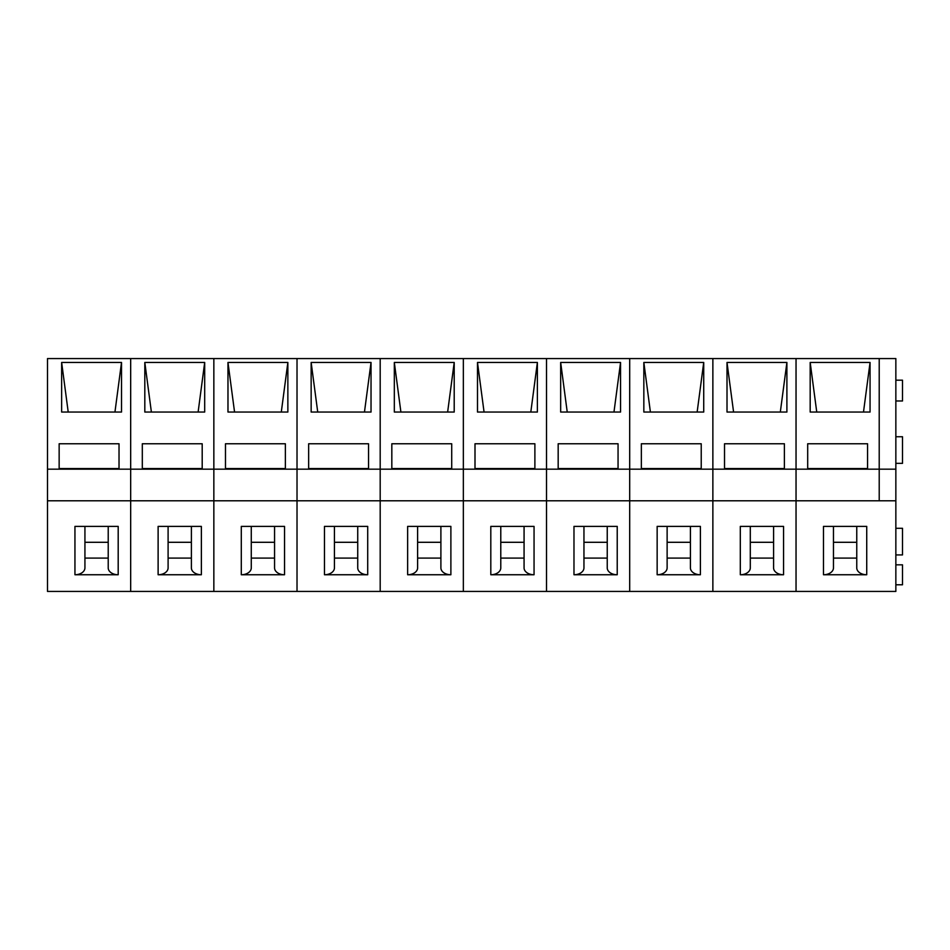 <?xml version="1.0" encoding="UTF-8"?>
<svg xmlns="http://www.w3.org/2000/svg" width="950" height="950" viewBox="0 0 950 950"><rect width="100%" height="100%" fill="white"/><g stroke="black" fill="none" stroke-linecap="round" stroke-linejoin="round"><path stroke-width="1.43" d="M870.057 412.051L870.057 362.449L810.184 362.449L810.184 412.051L870.057 412.051M796.041 469.181L796.041 358.566L47.5 358.566L47.5 469.181L130.673 469.181L130.673 358.566L130.673 469.181L213.845 469.181L213.845 358.566L213.845 469.181L297.017 469.181L297.017 358.566L297.017 469.181L380.19 469.181L380.19 358.566L380.19 469.181L463.351 469.181L463.351 358.566L463.351 469.181L546.523 469.181L546.523 358.566L546.523 469.181L629.696 469.181L629.696 358.566L629.696 469.181L712.868 469.181L712.868 358.566L712.868 469.181L796.041 469.181L796.041 358.566L879.213 358.566L879.213 469.181L796.041 469.181L796.041 500.781L796.041 469.181M807.69 443.769L867.564 443.769L867.564 468.576L807.69 468.576L807.69 443.769L807.69 468.576M895.85 500.781L879.213 500.781L879.213 358.566L895.85 358.566L895.85 591.434L796.041 591.434L796.041 500.781L712.868 500.781L712.868 469.181L712.868 500.781L629.696 500.781L629.696 469.181L629.696 500.781L546.523 500.781L546.523 469.181L546.523 500.781L463.351 500.781L463.351 469.181L463.351 500.781L380.19 500.781L380.19 469.181L380.19 500.781L297.017 500.781L297.017 469.181L297.017 500.781L213.845 500.781L213.845 469.181L213.845 500.781L130.673 500.781L130.673 469.181L130.673 500.781L47.5 500.781L47.5 469.181M866.732 574.75L866.732 526.395L823.484 526.395L823.484 574.75L866.732 574.75A9.975 6.852 180 0 1 856.758 567.898L856.758 526.395M895.85 469.181L879.213 469.181L879.213 500.781L796.041 500.781L796.041 591.434L712.868 591.434L712.868 500.781L712.868 591.434L629.696 591.434L629.696 500.781L629.696 591.434L546.523 591.434L546.523 500.781L546.523 591.434L463.351 591.434L463.351 500.781L463.351 591.434L380.19 591.434L380.19 500.781L380.19 591.434L297.017 591.434L297.017 500.781L297.017 591.434L213.845 591.434L213.845 500.781L213.845 591.434L130.673 591.434L130.673 500.781L130.673 591.434L47.5 591.434L47.5 500.781M833.471 558.101L856.758 558.101M895.85 400.983L902.5 400.983L902.5 380.19L895.85 380.19M895.85 584.784L902.5 584.784L902.5 564.822L895.85 564.822M895.85 554.919L902.5 554.919L902.5 528.295L895.85 528.295M895.85 463.351L902.5 463.351L902.5 436.739L895.85 436.739M816.751 412.051L810.184 362.449M863.491 412.051L870.057 362.449M867.564 468.576L867.564 443.769M833.471 526.395L833.471 567.898A9.975 6.852 180 0 1 823.484 574.75M786.897 412.051L786.897 362.449L727.011 362.449L727.011 412.051L786.897 412.051M724.518 443.769L784.391 443.769L784.391 468.576L724.518 468.576L724.518 443.769L724.518 468.576M783.56 574.75L783.56 526.395L740.311 526.395L740.311 574.75L783.56 574.75A9.975 6.852 180 0 1 773.585 567.898L773.585 526.395M750.298 558.101L773.585 558.101M733.578 412.051L727.011 362.449M780.318 412.051L786.897 362.449M784.391 468.576L784.391 443.769M750.298 526.395L750.298 567.898A9.975 6.852 180 0 1 740.311 574.75M703.724 412.051L703.724 362.449L643.839 362.449L643.839 412.051L703.724 412.051M641.345 443.769L701.231 443.769L701.231 468.576L641.345 468.576L641.345 443.769L641.345 468.576M700.399 574.75L700.399 526.395L657.151 526.395L657.151 574.75L700.399 574.75A9.975 6.852 180 0 1 690.413 567.898L690.413 526.395M667.126 558.101L690.413 558.101M650.406 412.051L643.839 362.449M697.146 412.051L703.724 362.449M701.231 468.576L701.231 443.769M667.126 526.395L667.126 567.898A9.975 6.852 180 0 1 657.151 574.75M620.552 412.051L620.552 362.449L560.666 362.449L560.666 412.051L620.552 412.051M558.173 443.769L618.058 443.769L618.058 468.576L558.173 468.576L558.173 443.769L558.173 468.576M617.227 574.75L617.227 526.395L573.978 526.395L573.978 574.75L617.227 574.75A9.975 6.852 180 0 1 607.24 567.898L607.24 526.395M583.953 558.101L607.24 558.101M567.233 412.051L560.666 362.449M613.973 412.051L620.552 362.449M618.058 468.576L618.058 443.769M583.953 526.395L583.953 567.898A9.975 6.852 180 0 1 573.978 574.75M537.379 412.051L537.379 362.449L477.494 362.449L477.494 412.051L537.379 412.051M475 443.769L534.886 443.769L534.886 468.576L475 468.576L475 443.769L475 468.576M534.054 574.75L534.054 526.395L490.806 526.395L490.806 574.75L534.054 574.75A9.975 6.852 180 0 1 524.067 567.898L524.067 526.395M500.781 558.101L524.067 558.101M484.061 412.051L477.494 362.449M530.812 412.051L537.379 362.449M534.886 468.576L534.886 443.769M500.781 526.395L500.781 567.898A9.975 6.852 180 0 1 490.806 574.75M454.207 412.051L454.207 362.449L394.321 362.449L394.321 412.051L454.207 412.051M391.827 443.769L451.713 443.769L451.713 468.576L391.827 468.576L391.827 443.769L391.827 468.576M450.882 574.75L450.882 526.395L407.633 526.395L407.633 574.75L450.882 574.75A9.975 6.852 180 0 1 440.895 567.898L440.895 526.395M417.608 558.101L440.895 558.101L440.895 567.898M400.9 412.051L394.321 362.449M447.64 412.051L454.207 362.449M451.713 468.576L451.713 443.769M417.608 526.395L417.608 567.898A9.975 6.852 180 0 1 407.633 574.75M371.034 412.051L371.034 362.449L311.149 362.449L311.149 412.051L371.034 412.051M308.655 443.769L368.541 443.769L368.541 468.576L308.655 468.576L308.655 443.769L308.655 468.576M367.709 574.75L367.709 526.395L324.461 526.395L324.461 574.75L367.709 574.75A9.975 6.852 180 0 1 357.734 567.898L357.734 526.395M334.436 558.101L357.734 558.101L357.734 567.898M317.728 412.051L311.149 362.449M364.468 412.051L371.034 362.449M368.541 468.576L368.541 443.769M334.436 526.395L334.436 567.898A9.975 6.852 180 0 1 324.461 574.75M287.862 412.051L287.862 362.449L227.976 362.449L227.976 412.051L287.862 412.051M225.482 443.769L285.368 443.769L285.368 468.576L225.482 468.576L225.482 443.769L225.482 468.576M284.537 574.75L284.537 526.395L241.288 526.395L241.288 574.75L284.537 574.75A9.975 6.852 180 0 1 274.562 567.898L274.562 526.395M251.275 558.101L274.562 558.101L274.562 567.898M234.555 412.051L227.976 362.449M281.295 412.051L287.862 362.449M285.368 468.576L285.368 443.769M251.275 526.395L251.275 567.898A9.975 6.852 180 0 1 241.288 574.75M204.689 412.051L204.689 362.449L144.816 362.449L144.816 412.051L204.689 412.051M142.31 443.769L202.196 443.769L202.196 468.576L142.31 468.576L142.31 443.769L142.31 468.576M201.364 574.75L201.364 526.395L158.116 526.395L158.116 574.75L201.364 574.75A9.975 6.852 180 0 1 191.389 567.898L191.389 526.395M168.102 558.101L191.389 558.101L191.389 567.898M151.382 412.051L144.816 362.449M198.123 412.051L204.689 362.449M202.196 468.576L202.196 443.769M168.102 526.395L168.102 567.898A9.975 6.852 180 0 1 158.116 574.75M121.517 412.051L121.517 362.449L61.643 362.449L61.643 412.051L121.517 412.051M59.149 443.769L119.023 443.769L119.023 468.576L59.149 468.576L59.149 443.769L59.149 468.576M118.192 574.75L118.192 526.395L74.943 526.395L74.943 574.75L118.192 574.75A9.975 6.852 180 0 1 108.217 567.898L108.217 526.395M84.93 558.101L108.217 558.101L108.217 567.898M68.21 412.051L61.643 362.449M114.95 412.051L121.517 362.449M119.023 468.576L119.023 443.769M84.93 526.395L84.93 567.898A9.975 6.852 180 0 1 74.943 574.75M833.471 542.296L856.758 542.296M750.298 542.296L773.585 542.296M667.126 542.296L690.413 542.296M583.953 542.296L607.24 542.296M500.781 542.296L524.067 542.296M417.608 542.296L440.895 542.296M334.436 542.296L357.734 542.296M251.275 542.296L274.562 542.296M168.102 542.296L191.389 542.296M84.93 542.296L108.217 542.296"/></g></svg>

